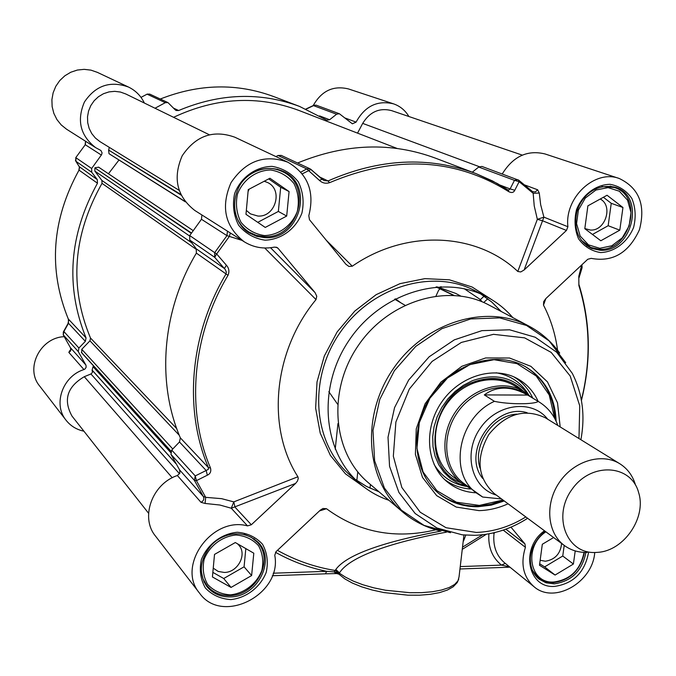 <?xml version="1.0" encoding="UTF-8"?>
<svg xmlns="http://www.w3.org/2000/svg" width="676" height="676" viewBox="0 0 676 676"><rect width="100%" height="100%" fill="white"/><g stroke="black" fill="none" stroke-linecap="round" stroke-linejoin="round"><path stroke-width="1.01" d="M70.853 349.999L69.696 350.717L68.851 352.424L83.959 369.569L85.049 368.961L86.148 367.229L85.996 365.268L78.281 351.596L78.898 348.022L85.362 341.329L86.046 337.89C65.226 286.548 69.028 234.986 97.471 183.221L97.293 179.622L91.733 172.253L91.64 168.493L101.577 154.728L102.068 152.861L100.918 150.503L95.62 147.621C80.317 135.639 76.582 120.438 84.416 102.025C95.595 85.446 110.315 80.469 128.575 87.086C135.656 90.559 140.921 95.882 144.368 103.048M64.169 336.682C40.205 337.544 24.835 368.479 39.605 385.954L66.037 420.202C52.779 404.231 62.682 376.067 83.959 369.569M83.908 431.195C76.54 429.623 70.583 425.956 66.037 420.202M155.015 108.244L165.29 102.659L167.986 102.608L175.219 109.858L176.106 110.492L178.65 110.526C219.928 93.203 260.226 91.835 299.544 106.419L326.812 120.21L329.618 119.736L336.606 114.21L339.36 113.737L352.382 123.818L356.091 122.119C364.888 106.107 377.377 100.023 393.55 103.85C400.116 106.132 405.237 110.357 408.904 116.517M85.81 364.922L70.574 347.844M69.696 350.717L70.566 350.531M70.6 350.514L70.6 347.895M128.575 87.086L97.412 72.383L90.964 70.135L84.162 69.349L77.334 70.05L70.794 72.231L64.845 75.788L59.767 80.545L55.804 86.3L53.142 92.764L51.9 99.651L52.136 106.622L53.835 113.357L56.911 119.551L61.212 124.916L66.544 129.201L95.62 147.621M393.55 103.85L348.47 88.936C333.293 85.286 321.539 90.837 313.199 105.591M160.296 99.026C199.141 83.723 237.014 82.937 273.924 96.66L298.691 106.09M140.997 97.369L147.131 94.15L149.742 94.108L146.996 94.133L165.29 102.659M91.64 168.493L75.78 157.643L85.261 144.723L101.349 155.049M78.898 348.022L63.89 331.527L68.479 323.272L68.352 319.131C48.14 269.563 51.689 219.911 78.991 170.166L79.633 167.268L75.974 161.353L75.873 157.711M68.851 352.424L70.667 350.903L70.938 348.622L63.299 334.992L63.89 331.527L63.282 332.093M314.239 105.211L316.207 105.177L339.36 113.737M85.37 144.571L85.59 141.267M75.459 160.322L75.974 161.353L91.733 172.253M79.244 166.642L97.293 179.622M97.471 183.221L79.016 170.132M85.362 341.329L68.479 323.272L67.853 323.863M68.268 318.945L86.046 337.89M63.223 334.823L78.281 351.596M337.552 404.147L328.832 391.691M463.491 541.13L465.789 535.155M440.997 531.116C401.265 538.434 348.934 551.16 335.82 569.496L339.487 572.859C352.137 552.774 409.673 538.84 446.43 532.164M463.939 535.003L459.038 576.89L457.965 580.853L454.627 584.461L449.118 587.554L441.597 590.021L432.336 591.745L421.68 592.658L410.028 592.717L385.607 590.258L373.811 587.841L362.911 584.757L353.337 581.132L345.436 577.11L335.135 570.468L334.214 571.879L338.845 573.071L338.93 574.127L335.533 573.231L338.963 574.169M335.82 569.496L335.135 570.468C314.695 567.139 295.471 560.429 277.439 550.34M272.31 575.732L325.426 573.823L326.685 571.321L334.214 571.879L335.533 573.231M319.435 510.946L326.474 508.715L322.959 508.487L320.247 510.194L276.146 551.557L274.76 555.233C282.441 594.483 222.007 625.477 199.521 593.114C176.132 566.065 211.926 515.991 247.534 525.894L251.328 524.762L234.995 507.152L233.795 501.888L231.285 508.242L247.534 525.894M177.374 475.524L201 502.319L205.073 503.451L219.92 505.031L231.285 508.242L295.581 483.433L297.474 481.033L298.268 478.498L297.896 476.766L233.795 501.888L221.601 498.668L205.69 497.342L203.358 496.53L179.63 469.964L179.841 473.158L177.374 475.524C152.142 483.788 140.008 517.495 155.429 535.992L199.521 593.114M557.573 350.21C555.427 334.13 550.737 319.097 543.496 305.121L545.836 298.581M566.454 230.44L524.12 269.986L543.901 217.148L537.344 219.328L542.507 220.748L566.454 230.44L567.899 226.739C564.409 197.586 594.948 169.084 619.3 178.515C639.116 188.055 645.842 205.115 639.462 229.688C628.9 252.816 612.811 262.373 591.187 258.359L587.74 259.28L545.87 298.555L543.673 301.631L543.496 305.121M567.899 226.739L543.901 217.148L540.656 204.701L539.279 193.032L533.17 193.319L534.226 205.893L537.344 219.328L517.791 271.465L520.731 271.955L524.12 269.986M517.791 271.465C476.783 232.485 406.259 228.767 352.289 266.192L326.297 240.276M276.07 247.12L278.106 248.362L277.202 247.577L274.405 247.112C263.513 249.258 253.441 247.467 244.171 241.746C224.922 226.553 220.553 206.848 231.048 182.63C245.836 160.761 264.781 153.959 287.892 162.232C307.918 174.036 314.889 191.857 308.805 215.686L309.473 219.7L345.875 264.231L348.892 266.445L352.289 266.192M278.106 248.362L315.05 292.59L270.544 247.737M264.738 247.999L316.013 299.595L316.748 296.206L315.05 292.59M316.013 299.595C273.214 351.123 266.268 427.469 297.896 476.766M295.581 483.433L251.328 524.762M326.474 508.715C358.787 532.46 395.249 539.49 435.859 529.798M510.972 527.153L524.956 543.901L505.876 529.181M594.736 552.495C592.767 582.518 553.965 604.572 533.913 586.616C523.173 576.822 520.343 563.725 525.413 547.323L524.956 543.901M512.83 317.619C505.479 309.05 496.801 302.13 486.796 296.857C443.752 273.797 381.365 292.429 349.391 339.842C316.993 386.976 322.503 451.889 359.708 483.534C368.403 491.029 378.171 496.632 389.013 500.333M201.93 214.985L201.448 219.278L189.711 235.561L189.753 240.073L214.714 257.336L216.658 253.956L214.689 252.638L214.714 257.336L225.302 269.589L226.325 272.048L225.978 274.034C189.719 334.502 183.644 409.766 208.419 467.64L208.309 469.364L206.155 470.496L207.329 475.194L196.42 480.644L195.237 475.921L194.409 480.357L196.42 480.644L205.69 497.342L205.073 503.451M230.322 232.975L229.358 236.397L242.016 240.386M201.448 219.278L226.942 235.637L229.358 236.397L216.658 253.956L226.359 265.195L224.424 268.516L196.234 248.802L196.378 253.12C161.944 310.622 156.401 382.388 180.348 437.871L179.478 441.969L171.738 450.081L170.952 454.348L179.63 469.964M207.329 475.194C210.312 473.808 211.368 471.4 210.489 467.969C185.858 410.383 191.925 335.499 228.015 275.326C229.578 271.515 229.029 268.135 226.359 265.195M302.282 173.85L311.028 169.465L321.92 179.148M532.156 191.359L533.17 193.319L519.143 181.683L518.754 180.222L517.799 179.706L514.47 180.348L519.143 181.683L514.782 190.26L510.118 188.934L508.377 190.184M539.279 193.032L537.631 189.779L524.922 185.038M310.884 169.372L310.039 168.814L306.743 168.916L319.418 180.391C322.325 183.069 325.705 183.83 329.558 182.681C395.156 155.049 454.88 158.049 508.749 191.663C511.656 193.099 513.667 192.626 514.782 190.26M319.418 180.391L322.097 179.25L324.032 180.543L328.046 180.948L329.558 182.681M581.444 265.186L581.994 268.093L579.062 277.667M581.757 264.891L578.808 276.205L578.876 285.525C590.266 322.621 591.094 360.815 581.368 400.107M578.808 276.205L578.876 285.525M493.742 532.815L494.021 533.499L494.798 532.561M505.251 563.361L501.55 565.119L509.484 566.792M400.978 302.907L395.409 298.809M528.674 325.967L489.094 305.104C448.188 282.847 388.615 300.533 358.111 345.774C327.209 390.736 332.567 452.683 368.234 482.63L402.668 511.977C413.518 521.171 425.863 527.449 439.696 530.812M560.184 426.936L557.514 402.82L547.433 381.855L530.888 366.333L509.543 358.018L485.664 357.95L461.885 366.274L440.887 382.151L425.077 403.825L416.264 428.821L415.402 454.306L422.508 477.417L436.671 495.635L456.241 507.068L479.03 510.625C488.909 510.363 498.592 508.082 508.09 503.797M504.262 500.967L491.291 505.124L478.101 506.73C463.533 506.941 450.681 502.724 439.561 494.08C413.078 473.428 408.955 428.322 431.482 395.578C453.689 362.615 497.139 349.948 526.038 367.051C545.084 378.957 555.114 397.04 556.137 421.292M503.409 500.333C479.723 509.67 458.328 507.499 439.248 493.826C450.25 502.167 462.891 506.231 477.18 506.02L490.353 504.423L503.316 500.265M555.089 419.154C553.669 395.781 543.766 378.29 525.396 366.688C543.85 378.34 553.779 395.899 555.19 419.348M189.753 240.073L196.234 248.802M538.155 401.383C533.44 390.998 526.165 383.224 516.337 378.045C492.779 365.724 458.962 376.447 441.462 402.389C423.742 428.17 426.142 463.592 446.228 481.025C454.711 488.342 464.699 492.272 476.191 492.804M528.497 394.64C514.309 377.284 495.618 372.628 472.414 380.689L463.432 385.286L455.151 391.421L447.85 398.899L441.774 407.476L437.127 416.864L434.068 426.759L432.691 436.814L433.02 446.709L435.065 456.114L438.724 464.725L443.878 472.262L450.351 478.498L457.922 483.239L466.347 486.34M235.054 212.137C237.183 220.824 241.856 227.474 249.081 232.096L256.212 235.307L263.953 236.6C297.989 239.6 313.588 185.275 282.348 171.603C274.515 167.876 266.327 167.471 257.801 170.386M264.485 235.586C278.909 235.13 291.787 225.657 297.271 211.529C299.375 201.659 298.285 192.356 294.001 183.627C287.976 176.123 280.21 171.569 270.713 169.989C256.153 170.225 242.971 179.782 237.445 194.173C235.383 204.203 236.575 213.582 241.019 222.311C247.196 229.739 255.013 234.158 264.485 235.586M286.692 216.05L265.254 227.432L245.971 214.326L248.253 189.626L269.927 178.253L289.075 191.57L286.692 216.05L278.351 211.436L280.692 187.252L268.685 178.903M257.767 222.345L278.351 211.436M246.334 210.38L250.441 213.869L257.793 216.024C275.276 217.647 283.514 189.88 267.654 182.554L264.223 181.244M248.067 191.654L249.114 189.17M289.075 191.57L280.692 187.252M201.211 571.186L203.003 578.8L206.788 585.424C212.551 592.379 220.241 595.759 229.857 595.564C256.246 595.649 274.752 559.677 257.235 542.169L251.328 537.335L244.129 534.336M230.339 594.863C244.222 593.41 256.576 583.887 261.789 570.688C263.767 561.587 262.668 553.247 258.502 545.65C252.663 539.296 245.177 535.747 236.025 535.003C222.015 536.288 209.391 545.904 204.135 559.331C202.2 568.558 203.391 576.966 207.709 584.546C213.675 590.824 221.221 594.263 230.339 594.863M251.624 575.555L231.048 587.427L212.425 576.958L214.512 554.421L235.307 542.541L253.804 553.205L251.624 575.555L244.078 566.809L245.827 548.608M212.856 572.378L223.731 578.512L244.078 566.809M231.048 587.427L223.731 578.512M213.244 568.153L218.204 571.44L224.297 572.445C237.884 572.564 247.534 554.126 238.662 544.974L237.504 543.808M532.485 570.519L538.375 577.87L541.18 579.78L546.462 581.909L553.458 582.636C570.274 580.185 580.591 570.105 584.436 552.393M545.878 531.809C523.038 546.681 529.519 584.317 554.134 581.977C570.536 579.535 580.498 569.674 584.03 552.376M575.217 550.915L573.392 564.038L555.08 575.048L539.49 565.246L542.313 544.273L553.61 537.538M539.685 563.784L544.628 566.885L562.753 556.018L564.215 545.397M555.08 575.048L544.628 566.885M540.158 560.286L545.388 561.232C555.114 559.618 560.522 553.695 561.604 543.462M573.392 564.038L562.753 556.018M581.09 240.115L590.74 247.433L599.054 249.241C630.412 252.072 644.397 196.285 614.264 187.497L601.936 186.576M599.789 248.303L611.839 245.768L622.292 237.8L629.128 225.953L631.004 212.534L627.539 200.155L619.385 191.249L608.096 187.615L595.919 190.032L585.298 198.06L578.377 210.084L576.56 223.671L580.194 236.085L588.492 244.864L599.789 248.303M619.799 230.17L600.82 240.757L584.808 228.691L587.883 205.842L607.048 195.254L622.951 207.515L619.799 230.17L608.163 225.716L611.248 203.315L603.389 197.274M592.463 234.462L608.163 225.716M584.825 228.556L590.216 230.026C605.223 231.479 613.571 205.774 600.229 199.023M622.951 207.515L611.248 203.315M287.892 162.232L234.893 137.236C213.354 129.488 195.786 135.673 182.199 155.776C172.6 178.067 176.791 196.293 194.773 210.447L244.171 241.746M324.032 180.543L310.039 168.814L281.241 155.395L278.064 155.488L275.943 156.595M475.034 173.225L435.665 158.235C391.463 141.774 345.436 143.363 297.584 163.009M518.754 180.222L481.903 166.431L478.684 167.04L472.313 172.186M619.3 178.515L545.076 153.967C527.441 149.666 513.16 156.325 502.251 173.952M356.835 480.509L357.781 471.907M436.012 295.953L438.648 290.19L440.068 288.872M479.445 300.735L480.408 299.603L481.887 301.707M441.141 286.666L438.868 287.52L437.085 286.877M437.186 286.928L455.675 293.384L439.282 287.57M436.51 286.92L453.875 295.311M635.524 485.115C632.804 475.828 627.607 468.738 619.934 463.829L545.54 417.886C524.804 408.067 505.893 413.611 488.807 434.516C475.617 458.083 477.383 477.721 494.105 493.438L564.342 545.49C570.958 550.323 578.563 552.622 587.165 552.402M484.32 394.919C496.581 385.819 511.039 385.869 527.677 395.071L538.189 401.426C534.37 404.535 508.698 404.518 494.426 401.333L484.32 394.919L527.677 395.071M494.426 401.333C458.252 417.438 447.935 473.589 476.91 493.345L482.672 497.037L501.567 498.972M557.81 425.466C554.21 415.343 547.982 407.51 539.118 401.975L524.61 393.204C504.178 380.495 472.947 389.41 457.077 412.994C440.955 436.4 444.09 468.747 463.39 483.129L482.689 497.046M531.758 397.522L524.289 391.708C503.451 378.78 471.637 387.872 455.463 411.895C439.037 435.75 442.222 468.705 461.877 483.374L470.243 488.309M619.934 463.829C601.978 452.405 573.899 460.804 559.407 482.334C544.679 503.721 547.146 532.942 564.342 545.49M595.75 552.478L598.108 552.317C624.092 550.636 646.611 517.554 638.676 492.736C631.367 464.243 591.323 461.674 572.065 489.289C552.013 516.32 566.716 554.193 595.75 552.478M176.723 428.601L90.499 338.034L89.967 340.814L81.762 349.306L81.745 352.889L170.935 451.272M90.499 338.034C69.045 286.666 72.881 235.104 102.008 183.357L196.699 249.664M191.874 242.929L101.89 180.45L102.008 183.357M101.89 180.45L94.843 171.104L189.5 235.924M191.24 233.271L94.885 167.944L94.843 171.104M94.885 167.944L191.435 232.992M98.662 167.2L95.054 167.716M108.456 173.757L118.934 160.085M185.3 201.828L109.013 153.697L185.038 201.49M181.067 195.102L108.591 150.047L109.013 153.697M108.591 150.047L180.745 194.434M109.225 147.317L108.802 149.776M179.055 190.277L99.904 141.588L95.401 138.048L91.75 133.578L89.147 128.389L87.711 122.719L87.508 116.847L88.556 111.033L90.812 105.574L94.167 100.724L98.459 96.71L103.479 93.719L108.988 91.902L114.734 91.336L120.429 92.046L125.82 93.989L209.222 134.701M173.58 117.303C216.117 97.386 257.936 95.113 299.029 110.484L397.091 148.441M357.545 133.138L362.682 123.387C369.865 111.794 379.49 107.535 391.556 110.611L522.303 155.125M148.576 513.245L71.977 416.053C63.071 399.896 67.177 386.782 84.289 376.701L90.939 373.972L179.529 473.775M93.803 366.189L93.043 366.662L92.113 370.076L92.451 372.408L90.939 373.972M356.091 122.119L345.292 118.089M306.118 109.123L313.529 105.633L336.606 114.21M329.618 119.736L319.596 115.9M178.65 110.526L173.555 108.126M275.504 552.3C291.567 561.291 308.628 567.637 326.685 571.321L273.18 573.214M265.051 240.174C281.267 239.659 295.742 229.003 301.91 213.126C304.285 202.031 303.059 191.57 298.251 181.751C291.491 173.301 282.762 168.172 272.073 166.381C255.68 166.642 240.833 177.399 234.614 193.606C232.29 204.904 233.642 215.458 238.653 225.277C245.608 233.626 254.404 238.594 265.051 240.174M600.634 252.57C614.619 252.055 627.573 242.152 633.598 227.44C636.133 217.165 635.55 207.498 631.84 198.431C626.39 190.632 619.106 185.925 609.989 184.311C595.869 184.607 582.611 194.595 576.535 209.594C574.025 220.038 574.71 229.798 578.58 238.856C584.182 246.563 591.534 251.134 600.634 252.57M230.854 599.595C246.461 597.939 260.336 587.233 266.2 572.403C268.431 562.178 267.206 552.799 262.525 544.256C255.967 537.099 247.551 533.102 237.259 532.257C221.491 533.702 207.27 544.526 201.355 559.643C199.175 570.037 200.519 579.501 205.386 588.019C212.112 595.074 220.604 598.928 230.854 599.595M544.484 530.778C519.852 548.177 527.855 588.965 554.903 586.362C573.679 583.481 584.901 572.133 588.568 552.326M491.841 299.713L472.093 287.004L449.371 279.813L424.874 278.639L399.998 283.65L376.169 294.651L354.799 311.045L337.163 331.908L324.319 356.015L317.019 381.94L315.641 408.143L320.213 433.105L330.378 455.413L345.487 473.859L364.601 487.48M379.05 491.849L366.629 486.509L355.187 479.318L366.595 486.475L378.983 491.79M359.708 483.534L350.041 475.186C313.199 443.845 307.673 379.735 339.631 333.234C371.175 286.463 432.826 268.135 475.456 290.976L486.796 296.857M501.17 311.467L491.646 301.935L480.763 293.992L491.689 301.952L501.254 311.509M264.57 237.648L256.66 236.33L249.385 233.043C238.746 227.592 228.792 208.461 238.755 187.413C244.205 175.168 263.386 162.764 283.312 171.349C315.185 185.266 299.291 240.698 264.57 237.648M585.915 552.419C582.23 570.781 571.676 581.259 554.269 583.87L545.997 582.805L538.873 579.011C533.457 574.465 530.618 568.161 530.373 560.108C529.807 554.354 533.212 540.851 545.236 531.336M599.933 250.221L591.441 248.371C578.377 241.493 573.493 229.434 576.789 212.196C580.523 198.161 593.925 182.697 615.43 187.26C646.172 196.201 631.916 253.103 599.933 250.221M230.423 596.9C220.604 597.102 212.763 593.655 206.881 586.557C198.254 573.231 199.716 559.491 211.267 545.321C221.356 534.184 241.932 527.669 258.325 542.439C276.197 560.286 257.336 596.984 230.423 596.9M201 502.319C203.611 500.941 204.397 499.015 203.358 496.53L194.409 480.357L170.952 454.348M189.711 235.561L214.689 252.638L226.942 235.637L227.457 231.158M228.015 275.326L196.378 253.12M180.348 437.871L208.419 467.64L210.489 467.969M179.478 441.969L206.155 470.496L195.237 475.921L171.738 450.081M278.064 155.488L306.743 168.916L300.845 172.101M532.561 191.671L535.324 191.959L537.631 189.779M478.684 167.04L514.47 180.348L510.118 188.934L500.164 185.123M508.749 191.663L508.276 190.108L497.139 183.424L476.065 173.622C428.702 156.021 379.363 158.463 328.046 180.948L319.41 176.875M503.223 530.119L525.413 547.323M533.913 586.616L504.592 562.829C496.311 555.664 492.787 545.887 494.021 533.499L493.032 532.984M488.883 533.829C488.03 547.264 492.246 557.692 501.55 565.119L460.322 566.581M482.672 534.741L462.756 547.011M462.485 549.199L486.416 534.243M559.703 353.083C551.591 341.76 541.4 332.803 529.131 326.212C486.864 303.194 424.858 321.937 392.9 369.324C360.519 416.433 365.784 481.033 402.668 511.977M565.727 362.742L549.106 340.873L526.545 325.469L499.725 317.889L470.733 318.928L441.927 328.654L415.732 346.391L394.395 370.685L379.735 399.516L372.983 430.409L374.622 460.762L384.407 488.072L401.383 510.16L424.055 525.396L450.52 532.73M580.887 439.713C585.382 415.732 582.518 393.609 572.293 373.355L556.635 352.204L535.223 337.24L509.645 329.803L481.92 330.649L454.314 339.859L429.175 356.776L408.667 380.022L394.556 407.636L388.024 437.237L389.553 466.313L398.916 492.441L415.199 513.54L436.95 528.007L462.35 534.851L474.425 535.316M578.969 438.53L579.738 405.837L570.181 376L551.168 352.39L524.627 337.865L493.48 334.324L461.336 342.436L432.082 361.423L409.326 389.072L395.882 422.018L393.331 456.199L401.84 487.48L420.193 512.222L446.033 527.719L476.284 532.434C493.581 531.818 510.101 526.655 525.827 516.946M554.658 418.343L549.233 395.004L536.237 376L517.106 363.688L494.038 359.683L469.837 364.618L447.512 378.002L429.919 398.215L419.289 422.703L416.94 448.365L423.091 471.983L436.857 490.658L456.427 502.217L479.385 505.411L502.978 500.012M532.789 398.147C528.581 389.072 522.32 381.999 514.013 376.938M444.538 479.453C452.32 485.292 461.209 488.478 471.197 489.027M528.607 394.725C521.171 382.557 510.363 375.239 496.167 372.789M434.077 464.42C441.614 476.69 452.413 484.024 466.474 486.416M523.173 391.041C509.324 378.053 492.542 375.138 472.828 382.286C428.668 398.046 420.987 468.73 461.032 482.732M514.52 385.819C501.845 378.137 487.835 377.216 472.49 383.055M464.218 288.72L480.408 299.603L484.1 296.156M460.559 295.97L455.675 293.384M480.095 468.24C472.262 445.552 492.796 415.25 516.768 414.118M527.179 412.749C494.883 402.465 461.159 452.236 482.681 478.414M496.319 495.077C471.62 488.072 462.764 453.478 479.96 428.66C496.64 403.496 532.054 398.899 547.721 419.238M539.118 401.975L538.189 401.426M170.96 451.23L81.483 352.542M89.967 340.814L179.267 435.251M172.777 448.991L81.762 349.306M81.348 352.314L170.986 451.171M170.622 452.455L93.043 366.662M92.113 370.076L175.692 463.305M175.844 463.584L92.274 370.347M84.289 376.701L172.253 477.763M362.682 123.387L479.267 166.659M167.986 102.608L149.742 94.108M316.207 105.177L313.841 105.287L305.898 109.03M85.184 144.639L85.489 141.208M75.78 157.643L75.771 161.082M78.898 170.09L79.438 167.006L75.788 161.116M63.35 331.967L67.921 323.745C68.766 320.711 68.884 319.148 68.301 319.055M63.333 331.992L63.257 334.924M337.949 423.582L335.22 449.185M394.649 299.206L404.949 305.222M370.414 484.489L370.009 488.165M458.759 579.011L457.204 582.619L453.182 586.793L447.292 590.08L439.569 592.607L430.223 594.331L419.551 595.201L407.949 595.184L383.799 592.548L372.231 590.021L361.635 586.827L352.382 583.075L344.785 578.859L339.022 574.228M337.189 573.544L325.545 573.814M533.111 191.95L532.46 191.561M518.796 180.255L532.418 191.519M476.065 173.622L492.669 181.033L508.631 190.302M582.104 267.73L582.002 265.533M579.062 284.875C590.545 322.342 591.331 360.874 581.436 400.471M509.957 567.181L460.026 568.972M527.635 518.289C510.895 528.97 493.201 534.648 474.527 535.324L462.35 534.851M521.576 391.531C503.519 372.763 468.705 376.752 449.244 400.733C429.463 424.435 431.305 460.762 452.286 476.107M244.509 229.291L249.081 232.096M277.312 169.135L282.348 171.603M203.907 581.774L206.788 585.424M254.032 538.662L257.235 542.169M535.451 575.538L538.375 577.87M586.844 245.827L590.74 247.433M610.132 186.086L614.264 187.497M487.726 298.767L483.729 302.493M436.096 286.954L453.342 295.277M451.255 475.329L461.877 483.374M513.574 385.252L524.289 391.708M98.535 167.107L193.108 230.558"/></g></svg>
